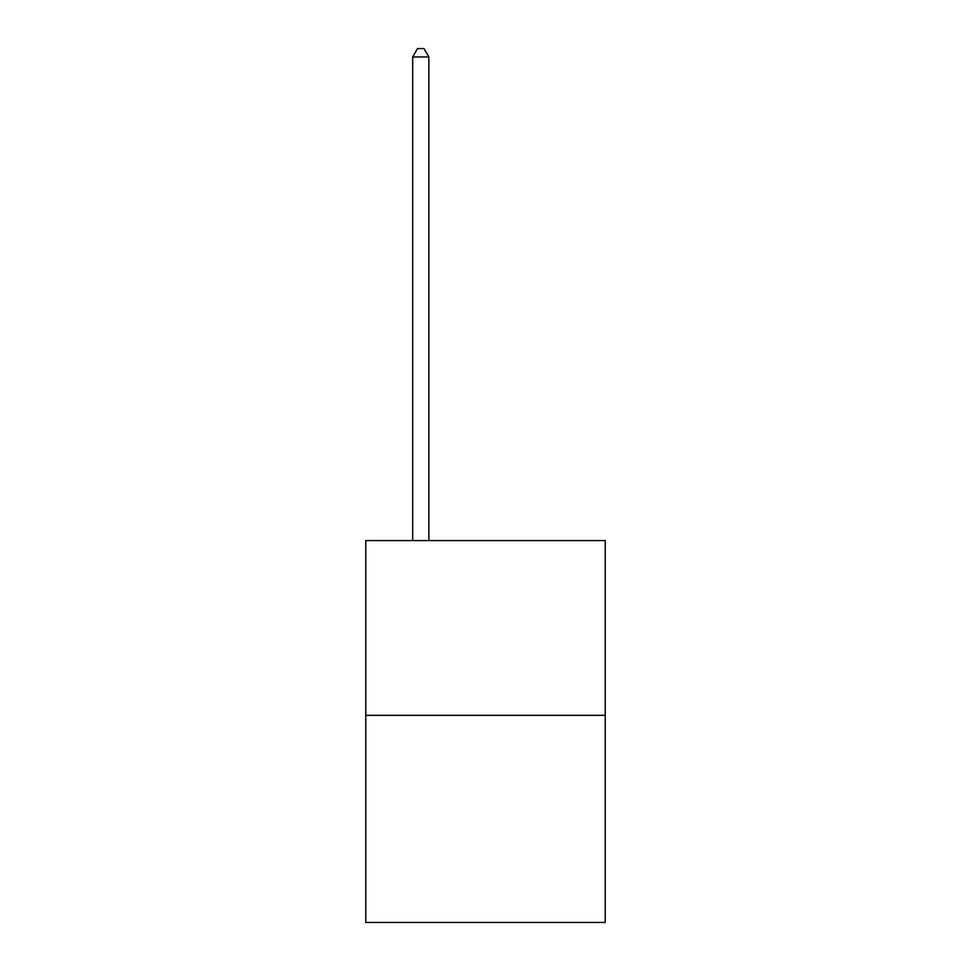 <?xml version="1.0" encoding="UTF-8"?>
<svg xmlns="http://www.w3.org/2000/svg" width="971" height="971" viewBox="0 0 971 971"><rect width="100%" height="100%" fill="white"/><g stroke="black" fill="none" stroke-linecap="round" stroke-linejoin="round"><path stroke-width="1.46" d="M605.236 715.336L605.236 540.58L365.764 540.58L365.764 922.45L605.236 922.45L605.236 715.336L365.764 715.336M428.866 540.58L428.866 56.961L412.687 56.961L412.687 540.58M412.687 56.961L417.542 48.55L424.011 48.55L428.866 56.961"/></g></svg>

